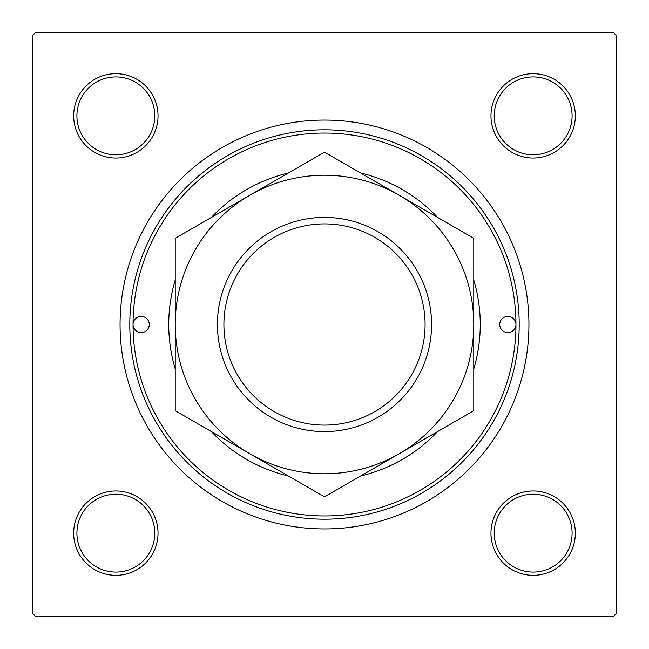 <?xml version="1.0" encoding="UTF-8"?>
<svg xmlns="http://www.w3.org/2000/svg" width="649" height="649" viewBox="0 0 649 649"><rect width="100%" height="100%" fill="white"/><g stroke="black" fill="none" stroke-linecap="round" stroke-linejoin="round"><path stroke-width="0.97" d="M73.662 533.154A42.185 42.185 0 0 1 115.847 490.969A42.185 42.185 0 0 1 158.032 533.154A42.185 42.185 0 0 1 115.847 575.339A42.185 42.185 0 0 1 73.662 533.154M154.787 533.154A38.94 38.94 0 0 0 115.847 494.214A38.94 38.94 0 0 0 76.906 533.154A38.94 38.94 0 0 0 115.847 572.094A38.94 38.94 0 0 0 154.787 533.154M73.662 115.847A42.185 42.185 0 0 1 115.847 73.662A42.185 42.185 0 0 1 158.032 115.847A42.185 42.185 0 0 1 115.847 158.032A42.185 42.185 0 0 1 73.662 115.847M154.787 115.847A38.94 38.94 0 0 0 115.847 76.906A38.94 38.94 0 0 0 76.906 115.847A38.94 38.94 0 0 0 115.847 154.787A38.94 38.94 0 0 0 154.787 115.847M490.969 115.847A42.185 42.185 0 0 1 533.154 73.662A42.185 42.185 0 0 1 575.339 115.847A42.185 42.185 0 0 1 533.154 158.032A42.185 42.185 0 0 1 490.969 115.847M572.094 115.847A38.94 38.94 0 0 0 533.154 76.906A38.94 38.94 0 0 0 494.214 115.847A38.94 38.94 0 0 0 533.154 154.787A38.94 38.94 0 0 0 572.094 115.847M490.969 533.154A42.185 42.185 0 0 1 533.154 490.969A42.185 42.185 0 0 1 575.339 533.154A42.185 42.185 0 0 1 533.154 575.339A42.185 42.185 0 0 1 490.969 533.154M572.094 533.154A38.94 38.94 0 0 0 533.154 494.214A38.94 38.94 0 0 0 494.214 533.154A38.94 38.94 0 0 0 533.154 572.094A38.94 38.94 0 0 0 572.094 533.154M120.065 324.5A204.435 204.435 0 0 1 324.5 120.065A204.435 204.435 0 0 1 528.935 324.5A204.435 204.435 0 0 1 324.5 528.935A204.435 204.435 0 0 1 120.065 324.5M613.305 32.45L35.695 32.45L32.45 35.695L32.45 613.305L35.695 616.55L613.305 616.55L616.55 613.305L616.55 35.695L613.305 32.45M515.955 324.5A8.113 8.113 0 0 0 507.843 316.387A8.113 8.113 0 0 0 499.73 324.5A8.113 8.113 0 0 0 507.843 332.613A8.113 8.113 0 0 0 515.955 324.5A191.455 191.455 0 0 0 324.5 133.045A191.455 191.455 0 0 0 133.045 324.5A191.455 191.455 0 0 0 324.5 515.955A191.455 191.455 0 0 0 515.955 324.5M149.27 324.5A8.113 8.113 0 0 0 141.157 316.387A8.113 8.113 0 0 0 133.045 324.5A8.113 8.113 0 0 0 141.157 332.613A8.113 8.113 0 0 0 149.27 324.5M473.77 368.997A155.76 155.76 0 0 0 473.77 280.003M437.669 217.472A155.76 155.76 0 0 0 360.601 172.983M288.399 172.983A155.76 155.76 0 0 0 211.331 217.472M175.23 280.003A155.76 155.76 0 0 0 175.23 368.997M519.2 324.5A194.7 194.7 0 0 1 324.5 519.2A194.7 194.7 0 0 1 129.8 324.5A194.7 194.7 0 0 1 324.5 129.8A194.7 194.7 0 0 1 519.2 324.5M211.331 431.528A155.76 155.76 0 0 0 288.399 476.017M360.601 476.017A155.76 155.76 0 0 0 437.669 431.528M223.905 324.5A100.595 100.595 0 0 0 324.5 425.095A100.595 100.595 0 0 0 425.095 324.5A100.595 100.595 0 0 0 324.5 223.905A100.595 100.595 0 0 0 223.905 324.5M431.585 324.5A107.085 107.085 0 0 1 324.5 431.585A107.085 107.085 0 0 1 217.415 324.5A107.085 107.085 0 0 1 324.5 217.415A107.085 107.085 0 0 1 431.585 324.5M473.77 319.154L473.77 308.526M473.77 287.758L473.77 282.648M473.77 277.594L473.77 238.321L399.135 195.227A149.27 149.27 0 0 0 175.23 324.5A149.27 149.27 0 0 0 399.135 453.773A149.27 149.27 0 0 0 399.135 195.227L324.5 152.142L175.23 238.321L175.23 261.823M175.23 366.352L175.23 410.679L324.5 496.858L473.77 410.679L473.77 387.193M473.77 374.984L473.77 330.966M175.23 335.184L175.23 340.474M175.23 350.931L175.23 356.106M175.23 274.016L175.23 280.19M175.23 286.387L175.23 318.034M175.23 238.321L175.23 410.679M473.77 410.679L473.77 238.321"/></g></svg>

